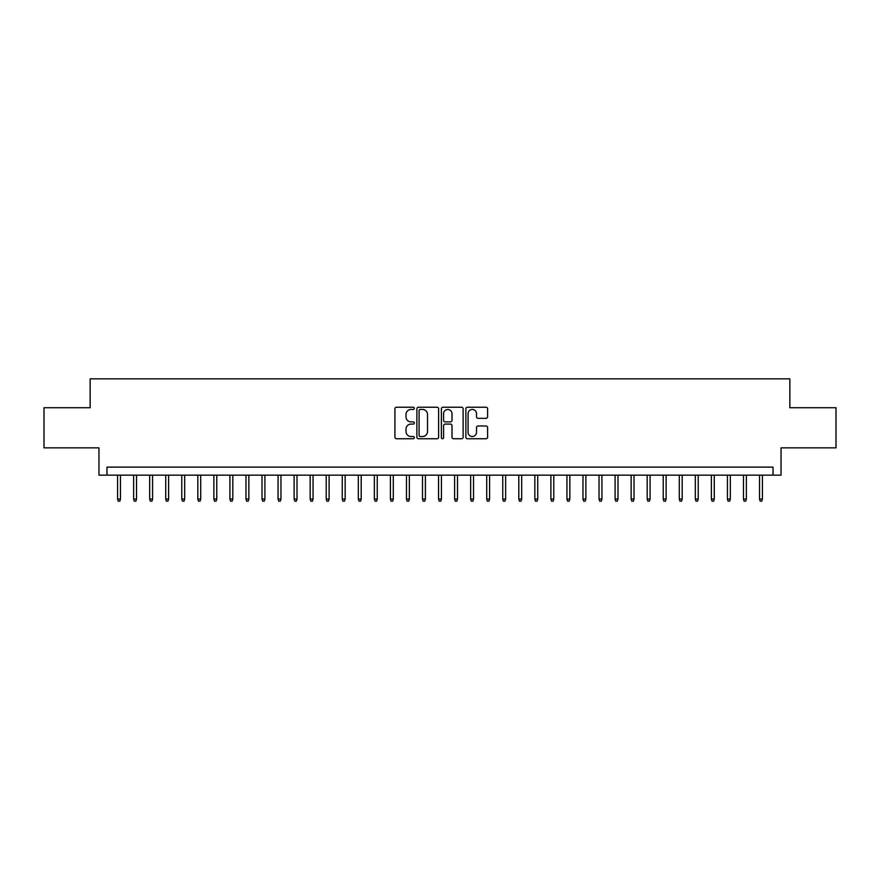 <?xml version="1.0" encoding="UTF-8"?>
<svg xmlns="http://www.w3.org/2000/svg" width="880" height="880" viewBox="0 0 880 880"><rect width="100%" height="100%" fill="white"/><g stroke="black" fill="none" stroke-linecap="round" stroke-linejoin="round"><path stroke-width="1.32" d="M414.326 408.342A1.1 1.1 0 0 0 413.215 407.231L396.484 407.231A1.573 1.573 0 0 0 394.911 408.815L394.911 437.162A1.573 1.573 0 0 0 396.484 438.746L413.215 438.746A1.1 1.1 0 0 0 414.326 437.635A1.1 1.1 0 0 0 413.215 436.535L411.059 436.535A5.038 5.038 0 0 1 406.01 431.497L406.01 429.132A5.038 5.038 0 0 1 411.059 424.094L413.215 424.094A1.1 1.1 0 0 0 414.326 422.983A1.1 1.1 0 0 0 413.215 421.883L411.059 421.883A5.038 5.038 0 0 1 406.01 416.845L406.01 414.48A5.038 5.038 0 0 1 411.059 409.442L413.215 409.442A1.1 1.1 0 0 0 414.326 408.342M486.035 418.341A1.573 1.573 0 0 0 487.608 416.768L487.608 408.815A1.573 1.573 0 0 0 486.035 407.231L467.445 407.231A1.573 1.573 0 0 0 465.872 408.815L465.872 437.162A1.573 1.573 0 0 0 467.445 438.746L486.035 438.746A1.573 1.573 0 0 0 487.608 437.162L487.608 427.559A1.573 1.573 0 0 0 486.035 425.986L478.082 425.986A1.573 1.573 0 0 0 476.509 427.559L476.509 432.322A4.213 4.213 0 0 1 472.296 436.535A4.213 4.213 0 0 1 468.083 432.322L468.083 413.655A4.213 4.213 0 0 1 472.296 409.442A4.213 4.213 0 0 1 476.509 413.655L476.509 416.768A1.573 1.573 0 0 0 478.082 418.341L486.035 418.341M773.014 475.145L781.033 475.145L781.033 447.865L836 447.865L836 407.737L789.855 407.737L789.855 378.851L90.145 378.851L90.145 407.737L44 407.737L44 447.865L98.967 447.865L98.967 475.145L773.014 475.145L773.014 467.126L106.986 467.126L106.986 475.145M438.625 408.815A1.573 1.573 0 0 0 437.041 407.231L418.462 407.231A1.573 1.573 0 0 0 416.878 408.815L416.878 437.162A1.573 1.573 0 0 0 418.462 438.746L437.041 438.746A1.573 1.573 0 0 0 438.625 437.162L438.625 408.815M442.959 407.231L461.538 407.231A1.573 1.573 0 0 1 463.122 408.815L463.122 437.162A1.573 1.573 0 0 1 461.538 438.746L453.585 438.746A1.573 1.573 0 0 1 452.012 437.162L452.012 425.667A1.573 1.573 0 0 0 450.439 424.094L445.159 424.094A1.573 1.573 0 0 0 443.586 425.667L443.586 437.635A1.1 1.1 0 0 1 442.486 438.746A1.1 1.1 0 0 1 441.375 437.635L441.375 408.815A1.573 1.573 0 0 1 442.959 407.231M420.189 409.442A1.1 1.1 0 0 0 419.089 410.542L419.089 435.435A1.1 1.1 0 0 0 420.189 436.535L422.477 436.535A5.038 5.038 0 0 0 427.515 431.497L427.515 414.48A5.038 5.038 0 0 0 422.477 409.442L420.189 409.442M452.012 413.732A4.213 4.213 0 0 0 447.799 409.519A4.213 4.213 0 0 0 443.586 413.732L443.586 420.31A1.573 1.573 0 0 0 445.159 421.883L450.439 421.883A1.573 1.573 0 0 0 452.012 420.31L452.012 413.732M120.472 499.059L119.834 501.149L118.228 501.149L117.579 499.059L120.472 499.059L120.472 475.145M117.579 499.059L117.579 475.145M136.521 499.059L135.883 501.149L134.277 501.149L133.628 499.059L136.521 499.059L136.521 475.145M133.628 499.059L133.628 475.145M152.57 499.059L151.932 501.149L150.326 501.149L149.677 499.059L152.57 499.059L152.57 475.145M149.677 499.059L149.677 475.145M168.619 499.059L167.981 501.149L166.375 501.149L165.726 499.059L168.619 499.059L168.619 475.145M165.726 499.059L165.726 475.145M184.668 499.059L184.019 501.149L182.424 501.149L181.775 499.059L184.668 499.059L184.668 475.145M181.775 499.059L181.775 475.145M200.717 499.059L200.068 501.149L198.473 501.149L197.824 499.059L200.717 499.059L200.717 475.145M197.824 499.059L197.824 475.145M216.766 499.059L216.117 501.149L214.522 501.149L213.873 499.059L216.766 499.059L216.766 475.145M213.873 499.059L213.873 475.145M232.815 499.059L232.166 501.149L230.56 501.149L229.922 499.059L232.815 499.059L232.815 475.145M229.922 499.059L229.922 475.145M248.864 499.059L248.215 501.149L246.609 501.149L245.971 499.059L248.864 499.059L248.864 475.145M245.971 499.059L245.971 475.145M264.913 499.059L264.264 501.149L262.658 501.149L262.02 499.059L264.913 499.059L264.913 475.145M262.02 499.059L262.02 475.145M280.962 499.059L280.313 501.149L278.707 501.149L278.069 499.059L280.962 499.059L280.962 475.145M278.069 499.059L278.069 475.145M297.011 499.059L296.362 501.149L294.756 501.149L294.118 499.059L297.011 499.059L297.011 475.145M294.118 499.059L294.118 475.145M313.06 499.059L312.411 501.149L310.805 501.149L310.167 499.059L313.06 499.059L313.06 475.145M310.167 499.059L310.167 475.145M329.109 499.059L328.46 501.149L326.854 501.149L326.216 499.059L329.109 499.059L329.109 475.145M326.216 499.059L326.216 475.145M345.158 499.059L344.509 501.149L342.903 501.149L342.265 499.059L345.158 499.059L345.158 475.145M342.265 499.059L342.265 475.145M361.196 499.059L360.558 501.149L358.952 501.149L358.314 499.059L361.196 499.059L361.196 475.145M358.314 499.059L358.314 475.145M377.245 499.059L376.607 501.149L375.001 501.149L374.363 499.059L377.245 499.059L377.245 475.145M374.363 499.059L374.363 475.145M393.294 499.059L392.656 501.149L391.05 501.149L390.412 499.059L393.294 499.059L393.294 475.145M390.412 499.059L390.412 475.145M409.343 499.059L408.705 501.149L407.099 501.149L406.461 499.059L409.343 499.059L409.343 475.145M406.461 499.059L406.461 475.145M425.392 499.059L424.754 501.149L423.148 501.149L422.51 499.059L425.392 499.059L425.392 475.145M422.51 499.059L422.51 475.145M441.441 499.059L440.803 501.149L439.197 501.149L438.559 499.059L441.441 499.059L441.441 475.145M438.559 499.059L438.559 475.145M457.49 499.059L456.852 501.149L455.246 501.149L454.608 499.059L457.49 499.059L457.49 475.145M454.608 499.059L454.608 475.145M473.539 499.059L472.901 501.149L471.295 501.149L470.657 499.059L473.539 499.059L473.539 475.145M470.657 499.059L470.657 475.145M489.588 499.059L488.95 501.149L487.344 501.149L486.706 499.059L489.588 499.059L489.588 475.145M486.706 499.059L486.706 475.145M505.637 499.059L504.999 501.149L503.393 501.149L502.755 499.059L505.637 499.059L505.637 475.145M502.755 499.059L502.755 475.145M521.686 499.059L521.048 501.149L519.442 501.149L518.804 499.059L521.686 499.059L521.686 475.145M518.804 499.059L518.804 475.145M537.735 499.059L537.097 501.149L535.491 501.149L534.842 499.059L537.735 499.059L537.735 475.145M534.842 499.059L534.842 475.145M553.784 499.059L553.146 501.149L551.54 501.149L550.891 499.059L553.784 499.059L553.784 475.145M550.891 499.059L550.891 475.145M569.833 499.059L569.195 501.149L567.589 501.149L566.94 499.059L569.833 499.059L569.833 475.145M566.94 499.059L566.94 475.145M585.882 499.059L585.244 501.149L583.638 501.149L582.989 499.059L585.882 499.059L585.882 475.145M582.989 499.059L582.989 475.145M601.931 499.059L601.293 501.149L599.687 501.149L599.038 499.059L601.931 499.059L601.931 475.145M599.038 499.059L599.038 475.145M617.98 499.059L617.342 501.149L615.736 501.149L615.087 499.059L617.98 499.059L617.98 475.145M615.087 499.059L615.087 475.145M634.029 499.059L633.391 501.149L631.785 501.149L631.136 499.059L634.029 499.059L634.029 475.145M631.136 499.059L631.136 475.145M650.078 499.059L649.44 501.149L647.834 501.149L647.185 499.059L650.078 499.059L650.078 475.145M647.185 499.059L647.185 475.145M666.127 499.059L665.478 501.149L663.883 501.149L663.234 499.059L666.127 499.059L666.127 475.145M663.234 499.059L663.234 475.145M682.176 499.059L681.527 501.149L679.932 501.149L679.283 499.059L682.176 499.059L682.176 475.145M679.283 499.059L679.283 475.145M698.225 499.059L697.576 501.149L695.981 501.149L695.332 499.059L698.225 499.059L698.225 475.145M695.332 499.059L695.332 475.145M714.274 499.059L713.625 501.149L712.019 501.149L711.381 499.059L714.274 499.059L714.274 475.145M711.381 499.059L711.381 475.145M730.323 499.059L729.674 501.149L728.068 501.149L727.43 499.059L730.323 499.059L730.323 475.145M727.43 499.059L727.43 475.145M746.372 499.059L745.723 501.149L744.117 501.149L743.479 499.059L746.372 499.059L746.372 475.145M743.479 499.059L743.479 475.145M762.421 499.059L761.772 501.149L760.166 501.149L759.528 499.059L762.421 499.059L762.421 475.145M759.528 499.059L759.528 475.145"/></g></svg>

